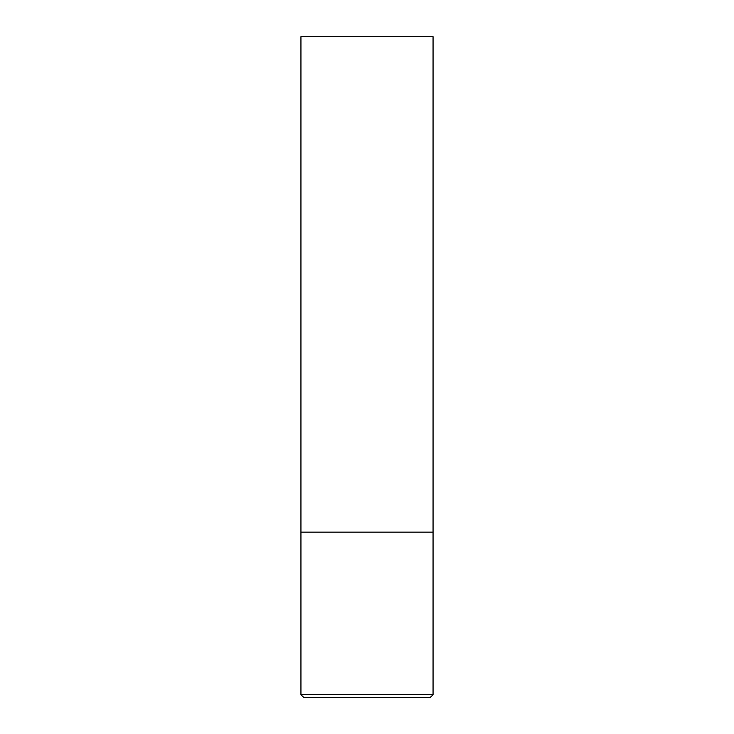 <?xml version="1.0" encoding="UTF-8"?>
<svg xmlns="http://www.w3.org/2000/svg" width="734" height="734" viewBox="0 0 734 734"><rect width="100%" height="100%" fill="white"/><g stroke="black" fill="none" stroke-linecap="round" stroke-linejoin="round"><path stroke-width="1.1" d="M433.06 694.658L433.06 532.15L300.94 532.15L433.06 532.15L433.06 36.7L300.94 36.7L300.94 694.658L303.582 697.3L430.418 697.3L433.06 694.658L300.94 694.658"/></g></svg>
